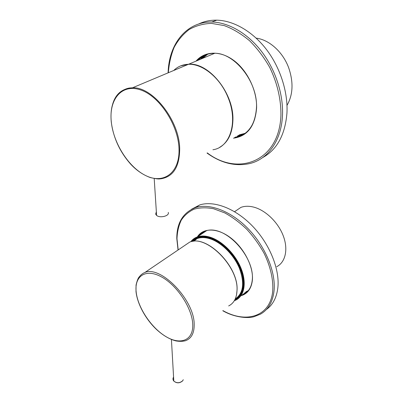 <?xml version="1.0" encoding="UTF-8"?>
<svg xmlns="http://www.w3.org/2000/svg" width="403" height="403" viewBox="0 0 403 403"><rect width="100%" height="100%" fill="white"/><g stroke="black" fill="none" stroke-linecap="round" stroke-linejoin="round"><path stroke-width="0.6" d="M168.252 212.411C169.764 215.892 159.991 218.436 156.591 215.409L155.639 214.104L156.359 211.827M234.773 211.555L240.918 207.389C244.646 206.014 248.868 205.913 253.583 207.087C265.416 210.064 278.1 222.204 283.249 235.8C288.442 249.392 285.43 262.262 276.74 266.69M286.996 105.374C293.031 94.826 293.616 82.348 288.739 67.951C283.012 52.103 269.28 39.701 256.187 38.144M212.92 149.745C229.77 147.563 238.38 122.618 228.254 98.02C220.723 78.389 202.926 63.619 188.488 64.289C182.65 64.475 177.733 66.54 173.733 70.485M219.706 147.286C228.033 142.415 232.435 133.383 232.914 120.195C234.047 93.682 209.298 62.566 188.785 64.163L180.655 65.87M198.014 60.289L200.397 58.057L205.525 54.909M200.16 59.387L204.779 55.251M207.213 54.319L201.304 58.909M242.46 134.985L237.266 136.033M262.685 157.568C277.017 149.704 285.107 134.864 286.951 113.047C288.054 92.272 280.453 67.986 266.61 49.715C252.731 31.489 233.629 20.523 216.764 20.16C210.24 20.049 204.235 21.314 198.765 23.943M239.407 134.829L245.13 133.317M207.787 54.153L202.397 58.45M238.395 135.398L244.651 133.66M244.299 133.967L236.808 136.884L235.337 137.121M198.991 235.81L202.311 232.45M200.795 234.586L202.538 232.309M203.787 231.634L201.767 233.926M246.858 292.094L244.49 293.016M266.328 309.554C272.791 304.96 276.634 297.696 277.853 287.772C279.914 269.441 269.753 244.107 252.701 226.315C235.649 208.492 214.169 200.397 199.838 204.895L191.541 209.253M246.324 291.52L248.243 290.654M204.301 231.403L202.684 233.307M245.457 292.23L247.87 291.082M247.029 291.974L242.838 294.366M190.77 241.755C192.463 239.478 194.664 237.861 197.379 236.899C201.052 235.644 205.273 235.735 210.049 237.171C222.048 240.808 235.332 254.041 241.08 268.413C246.878 282.79 244.369 295.968 235.831 300.089L234.304 300.744M234.526 300.366C243.462 296.789 246.46 283.808 240.863 269.32C235.327 254.847 221.947 241.326 209.857 237.659C201.646 235.342 195.42 236.672 191.183 241.649M192.216 241.437C196.417 237.125 202.326 236.062 209.948 238.244C221.61 241.795 234.511 254.661 240.102 268.625C245.739 282.594 243.316 295.414 235.02 299.429M235.236 298.966C243.387 293.379 244.772 283.143 239.397 268.262C233.755 254.631 221.161 242.198 209.772 238.717C204.92 237.251 200.674 237.221 197.027 238.626L192.72 241.362M185.541 244.923L188.493 242.928M228.657 305.942C233.952 303.247 236.737 298.003 237.019 290.2C238.561 266.534 206.376 234.491 189.748 242.077L183.828 246.087M144.994 272.413C161.009 265.441 194.589 300.306 194.181 324.581C194.266 332.586 191.752 337.805 186.634 340.248L185.561 340.716C182.69 341.472 179.446 341.532 175.829 340.893C169.431 339.22 162.998 335.417 156.535 329.498C145.548 319.141 137.186 303.706 135.997 291.399L136.063 285.022C137.05 280.916 138.033 278.287 139 277.138L140.677 275.214C142.068 273.929 143.508 272.997 144.994 272.413L189.748 242.077C206.658 234.475 238.48 266.343 237.065 289.943M192.755 324.672C192.448 308.633 177.26 285.384 161.573 276.947C145.876 268.257 134.501 275.869 136.118 291.49C137.524 307.01 150.742 327.241 165.356 336.238C179.96 345.447 193.299 340.842 192.755 324.672M173.577 377.047C172.696 378.452 172.771 379.792 173.809 381.072C176.726 383.339 179.667 383.243 182.63 380.79M173.779 380.598L173.638 378.13M111.137 112.649C112.568 96.886 119.711 88.595 132.562 87.768C152.939 86.766 179.481 120.729 179.688 148.667C179.592 166.404 173.522 176.418 161.482 178.71L159.724 178.917C158.308 179.139 155.14 178.68 150.213 177.542C142.763 174.736 136.174 170.182 130.441 163.88C119.681 151.614 113.278 137.564 111.238 121.731C110.12 109.077 112.805 99.486 119.293 92.947C122.885 90.071 126.356 88.423 129.716 88L132.562 87.768L188.785 64.163M178.997 148.702C178.333 124.995 159.467 96.116 140.597 89.929C121.716 83.381 108.815 99.45 111.288 121.756C113.51 144.007 129.434 168.373 146.778 176.076C164.112 184.08 179.945 172.504 178.997 148.702M216.764 20.16L211.822 21.994C228.703 22.397 247.88 33.479 261.859 51.851C275.793 70.268 283.5 94.72 282.478 115.606C281.324 141.126 267.557 159.361 249.81 163.537C235.322 166.671 221.061 163.18 207.031 153.059M207.298 152.908C237.926 176.564 279.072 161.769 280.911 115.681C281.234 100.05 277.395 83.164 269.763 67.487C264.051 57.387 257.31 48.466 249.548 40.728C241.397 33.902 232.954 28.855 224.229 25.596L211.479 23.384C203.283 23.681 195.838 25.732 189.133 29.535C183.002 34.22 178 40.174 174.126 47.403C170.953 55.186 169.028 63.629 168.353 72.742M196.039 61.12C204.623 51.015 220.29 50.279 233.952 60.571C247.618 70.807 257.109 90.861 256.6 107.964C255.109 126.225 247.387 136.3 233.438 138.189M234.571 137.554L236.042 137.317C245.034 135.428 251.276 129.272 254.777 118.85M236.042 137.317C248.344 134.577 255.149 124.769 256.464 107.893C258.096 81.592 233.483 51.463 213.207 53.347C206.804 53.644 201.465 56.077 197.188 60.636M199.838 204.895L195.677 207.53C209.978 203.072 231.498 211.288 248.631 229.247C265.763 247.18 276.025 272.655 274.03 291.031C272.67 302.114 268.136 309.826 260.439 314.169L253.945 316.728C246.782 318.768 233.362 316.965 222.794 310.728M222.94 310.607C246.087 323.795 270.368 316.698 272.715 291.082C273.476 279.783 270.519 266.559 264.121 253.366C259.29 244.692 253.517 236.672 246.802 229.312C239.725 222.552 232.37 217.081 224.733 212.895L213.57 208.739C206.396 207.389 199.898 207.535 194.07 209.187C188.765 211.635 184.498 215.298 181.269 220.169C178.69 225.604 177.265 231.796 176.993 238.732L178.181 249.915M197.334 236.919C202.971 227.72 217.262 227.614 230.597 237.795C243.946 247.885 253.552 266.6 252.399 279.969C251.517 288.372 247.785 293.616 241.211 295.696M242.178 294.905L243.694 294.25C247.659 292.246 250.313 288.744 251.658 283.752M244.349 293.716L243.694 294.25C248.661 291.822 251.522 287.027 252.283 279.868C254.867 257.059 225.045 223.67 205.268 231.025C202.382 232.057 200.054 233.811 198.291 236.284M156.591 215.409L154.203 178.559M190.836 241.74C192.508 239.508 194.689 237.896 197.379 236.899L206.643 230.622M234.576 211.686L240.918 207.389M192.634 241.372L197.027 238.626L193.818 241.246M237.06 290.165L236.496 295.056M182.564 380.941C179.572 383.399 176.655 383.444 173.809 381.072L171.426 339.487M183.289 379.712L182.614 380.88M188.488 64.289L214.542 53.352M211.822 21.994C185.637 21.697 168.691 44.909 168.116 72.842M195.677 207.53C183.017 212.512 176.726 222.859 176.791 238.566L178.045 250.006M246.974 291.57L247.84 290.86"/></g></svg>
